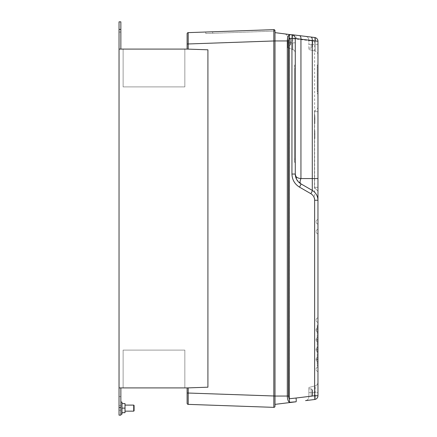 <?xml version="1.0" encoding="UTF-8"?>
<svg xmlns="http://www.w3.org/2000/svg" width="437" height="437" viewBox="0 0 437 437"><rect width="100%" height="100%" fill="white"/><g stroke="black" fill="none" stroke-linecap="round" stroke-linejoin="round"><path stroke-width="0.33" stroke-dasharray="2.19 1.64" d="M134.093 410.775L134.093 405.476M133.711 405.099L133.711 411.151M121.989 414.178L121.989 408.125L121.989 412.686L125.015 412.686L125.015 403.564L121.989 403.564L121.989 408.125L121.989 402.073M120.858 408.125L120.858 414.178L120.858 408.125M119.039 401.537L119.039 407.584L119.039 401.537M120.858 401.537L120.858 396.621L120.858 405.678L119.039 405.678L119.039 410.234L119.039 405.678L120.858 405.678L120.858 401.537L120.858 407.584L120.858 401.537M312.602 393.071L312.613 392.65L312.663 393.076L312.286 393.043L312.286 390.088L312.286 392.355L312.663 392.322L312.663 394.846L312.663 390.454L312.619 392.65L312.663 392.322L312.286 392.355L312.608 392.328L312.286 392.355L312.286 393.043L312.663 393.076L312.663 394.89L312.663 393.076L312.663 393.835L312.663 393.076L312.286 393.043L312.286 393.835L312.286 393.043L312.613 393.076M312.597 395.338L312.663 394.879L312.286 395.316L312.286 393.835L312.286 395.316L312.597 395.343L311.155 396.43L311.155 392.65L311.155 396.43L311.155 392.65L311.155 396.43L308.883 396.43L308.883 392.65L308.883 396.43L308.883 392.65L308.883 396.43L311.155 396.43L312.619 395.294M312.602 44.913L312.619 44.35L312.663 44.918L312.286 44.885L312.286 41.739L312.286 43.815L312.663 43.782L312.663 42.154L312.619 44.35L312.663 43.782L312.286 43.815L312.602 43.787L312.286 43.815L312.286 44.885L312.663 44.918L312.663 46.546L312.663 44.918L312.663 45.677L312.663 44.918L312.286 44.885L312.286 45.677L312.286 44.885L312.602 44.913M312.602 46.994L312.663 46.546L312.286 46.967L312.286 45.677L312.286 46.967L312.602 46.994M317.961 187.309L314.482 187.309L317.961 187.309L317.961 107.89L317.961 191.089L314.482 187.61L314.482 111.369L314.482 187.61L317.961 191.089L317.961 41.247L308.883 40.477L315.159 41.247L315.159 44.35L308.883 44.35L308.883 49.485L308.883 40.133L308.883 44.35L308.883 40.57L308.883 44.35L315.159 44.35L315.159 41.247A3.78 0.972 -83 0 0 315.181 41.023M290.676 42.455L290.681 42.083L290.731 42.46L290.354 42.427L290.354 39.467L290.676 39.439L290.731 41.706L290.676 39.439L290.354 39.467L290.354 41.739L290.731 41.706L290.731 40.947L290.731 41.706L290.354 41.739L290.676 41.706L290.681 42.083L290.354 41.739L290.354 42.427L290.731 42.46L290.731 44.317L290.731 42.46L290.731 43.219L290.731 42.46L290.354 42.427L290.354 43.219L290.354 42.427L290.676 42.455M290.676 44.727L290.731 44.317L290.354 44.694L290.354 43.219L290.354 44.694L290.676 44.727L289.218 45.863L289.218 42.083L289.218 45.863L287.704 45.863L287.704 42.083L287.704 45.863M316.071 221.761A2.267 2.267 0 0 1 317.961 219.521L317.961 221.794L317.961 219.521A2.267 2.267 0 0 0 316.071 221.761L316.071 221.761M317.961 224.061A2.267 2.267 0 0 1 316.071 221.821L316.071 221.821A2.267 2.267 0 0 0 317.961 224.061L317.961 221.794L317.961 224.061A2.267 2.267 0 0 1 316.071 221.821M316.071 231.594A2.267 2.267 0 0 1 317.961 229.354L317.961 231.626L317.961 229.354A2.267 2.267 0 0 0 316.071 231.594L316.071 231.594M317.961 233.893A2.267 2.267 0 0 1 316.071 231.654L316.071 231.654A2.267 2.267 0 0 0 317.961 233.893L317.961 231.626L317.961 233.893A2.267 2.267 0 0 1 316.071 231.654M316.071 320.086A2.267 2.267 0 0 1 317.961 317.846L317.961 320.119L317.961 317.846A2.267 2.267 0 0 0 316.071 320.086L316.071 320.086M317.961 322.386A2.267 2.267 0 0 1 316.071 320.146L316.071 320.146A2.267 2.267 0 0 0 317.961 322.386L317.961 320.119L317.961 322.386A2.267 2.267 0 0 1 316.071 320.146M316.071 329.919A2.267 2.267 0 0 1 317.961 327.679L317.961 332.218A2.267 2.267 0 0 1 316.071 329.979L316.071 329.979A2.267 2.267 0 0 0 317.961 332.218L317.961 327.679A2.267 2.267 0 0 0 316.071 329.919L316.071 329.919A2.267 2.267 0 0 1 317.961 327.679A2.267 2.267 0 0 0 316.071 329.919A2.267 2.267 0 0 1 317.961 327.679A2.267 2.267 0 0 0 316.071 329.919L317.885 329.979A0.453 0.453 0 0 0 317.961 330.23A0.453 0.453 0 0 1 317.885 329.979L317.885 329.919A0.453 0.453 0 0 1 317.961 329.667A0.453 0.453 0 0 0 317.885 329.919L316.071 329.919A2.267 2.267 0 0 1 317.961 327.679M316.071 339.751A2.267 2.267 0 0 1 317.961 337.511L317.961 342.051A2.267 2.267 0 0 1 316.071 339.811L316.071 339.811A2.267 2.267 0 0 0 317.961 342.051L317.961 337.511A2.267 2.267 0 0 0 316.071 339.751L316.071 339.751A2.267 2.267 0 0 1 317.961 337.511A2.267 2.267 0 0 0 316.071 339.751A2.267 2.267 0 0 1 317.961 337.511A2.267 2.267 0 0 0 316.071 339.751L317.885 339.811A0.453 0.453 0 0 0 317.961 340.062A0.453 0.453 0 0 1 317.885 339.811L317.885 339.751A0.453 0.453 0 0 1 317.961 339.5A0.453 0.453 0 0 0 317.885 339.751L316.071 339.751A2.267 2.267 0 0 1 317.961 337.511M316.071 349.584A2.267 2.267 0 0 1 317.961 347.344L317.961 351.883A2.267 2.267 0 0 1 316.071 349.644L316.071 349.644A2.267 2.267 0 0 0 317.961 351.883L317.961 347.344A2.267 2.267 0 0 0 316.071 349.584L316.071 349.584A2.267 2.267 0 0 1 317.961 347.344A2.267 2.267 0 0 0 316.071 349.584A2.267 2.267 0 0 1 317.961 347.344A2.267 2.267 0 0 0 316.071 349.584L317.885 349.644A0.453 0.453 0 0 0 317.961 349.895A0.453 0.453 0 0 1 317.885 349.644L317.885 349.584A0.453 0.453 0 0 1 317.961 349.332A0.453 0.453 0 0 0 317.885 349.584L316.071 349.584A2.267 2.267 0 0 1 317.961 347.344M317.961 361.716A2.267 2.267 0 0 1 316.071 359.476L316.071 359.416A2.267 2.267 0 0 1 317.961 357.176L317.961 361.716L317.961 357.176A2.267 2.267 0 0 0 316.071 359.416L316.071 359.476A2.267 2.267 0 0 0 317.961 361.716A2.267 2.267 0 0 1 316.071 359.476A2.267 2.267 0 0 0 317.961 361.716A2.267 2.267 0 0 1 316.071 359.476A2.267 2.267 0 0 0 317.961 361.716M317.961 371.548A2.267 2.267 0 0 1 316.071 369.309L316.071 369.309A2.267 2.267 0 0 0 317.961 371.548L317.961 369.281L317.961 371.548M316.071 369.249A2.267 2.267 0 0 1 317.961 367.009L317.961 369.281L317.961 367.009A2.267 2.267 0 0 0 316.071 369.249L316.071 369.249A2.267 2.267 0 0 1 317.961 367.009M312.663 394.846L312.663 393.218L312.663 394.846M123.125 49.081L184.84 49.081L123.125 49.081L184.84 49.081L123.125 49.081L184.84 49.081L123.125 49.081L184.84 49.081L123.125 49.081L184.84 49.081L123.125 49.081L184.84 49.081L123.125 49.081L184.84 49.081L123.125 49.081L184.84 49.081L123.125 49.081L184.84 49.081L123.125 49.081L184.84 49.081L123.125 49.081L184.84 49.081L123.125 49.081L184.84 49.081L123.125 49.081L184.84 49.081L123.125 49.081L184.84 49.081L123.125 49.081L184.84 49.081L123.125 49.081L184.84 49.081L123.125 49.081L184.84 49.081L123.125 49.081L184.84 49.081L123.125 49.081L184.84 49.081L123.125 49.081L184.84 49.081L123.125 49.081L184.84 49.081L123.125 49.081L184.84 49.081L123.125 49.081L184.84 49.081L123.125 49.081L184.84 49.081L123.125 49.081L184.84 49.081L123.125 49.081L184.84 49.081L123.125 49.081L184.84 49.081L123.125 49.081L184.84 49.081L123.125 49.081L184.84 49.081L123.125 49.081L184.84 49.081L123.125 49.081L184.84 49.081L123.125 49.081L123.125 86.897L184.84 86.897L184.84 49.081L184.84 86.897L123.125 86.897L123.125 49.081L123.125 86.897L184.84 86.897L184.84 49.081L184.84 86.897L123.125 86.897L123.125 49.081L123.125 86.897L184.84 86.897L184.84 49.081L184.84 86.897L123.125 86.897L123.125 49.081L123.125 86.897L184.84 86.897L184.84 49.081L184.84 86.897L123.125 86.897L123.125 49.081L123.125 86.897L184.84 86.897L184.84 49.081L184.84 86.897L123.125 86.897L123.125 49.081L123.125 86.897L184.84 86.897L184.84 49.081L184.84 86.897L123.125 86.897L123.125 49.081L123.125 86.897L184.84 86.897L184.84 49.081L184.84 86.897L123.125 86.897L123.125 49.081L123.125 86.897L184.84 86.897L184.84 49.081L184.84 86.897L123.125 86.897L123.125 49.081L123.125 86.897L184.84 86.897L184.84 49.081L184.84 86.897L123.125 86.897L123.125 49.081L123.125 86.897L184.84 86.897L184.84 49.081L184.84 86.897L123.125 86.897L123.125 49.081L123.125 86.897L184.84 86.897L184.84 49.081L184.84 86.897L123.125 86.897L123.125 49.081L123.125 86.897L184.84 86.897L184.84 49.081L184.84 86.897L123.125 86.897L123.125 49.081L123.125 86.897L184.84 86.897L184.84 49.081L184.84 86.897L123.125 86.897L123.125 49.081L123.125 86.897L184.84 86.897L184.84 49.081L184.84 86.897L123.125 86.897L123.125 49.081L123.125 86.897L184.84 86.897L184.84 49.081L184.84 86.897L123.125 86.897L123.125 49.081L123.125 86.897L184.84 86.897L184.84 49.081L184.84 86.897L123.125 86.897L123.125 49.081L123.125 86.897L184.84 86.897L184.84 49.081L184.84 86.897L123.125 86.897L123.125 49.081L123.125 86.897L184.84 86.897L184.84 49.081L184.84 86.897L123.125 86.897L123.125 49.081L123.125 86.897L184.84 86.897L184.84 49.081L184.84 86.897L123.125 86.897L123.125 49.081L123.125 86.897L184.84 86.897L184.84 49.081L184.84 86.897L123.125 86.897L123.125 49.081L123.125 86.897L184.84 86.897L184.84 49.081L184.84 86.897L123.125 86.897L123.125 49.081L123.125 86.897L184.84 86.897L184.84 49.081L184.84 86.897L123.125 86.897L123.125 49.081L123.125 86.897L184.84 86.897L184.84 49.081L184.84 86.897L123.125 86.897L123.125 49.081L123.125 86.897L184.84 86.897L184.84 49.081L184.84 86.897L123.125 86.897L123.125 49.081L123.125 86.897L184.84 86.897L184.84 49.081L184.84 86.897L123.125 86.897L123.125 49.081L123.125 86.897L184.84 86.897L184.84 49.081L184.84 86.897L123.125 86.897L123.125 49.081L123.125 86.897L184.84 86.897L184.84 49.081L184.84 86.897L123.125 86.897L123.125 49.081L123.125 86.897L184.84 86.897L184.84 49.081L184.84 86.897L123.125 86.897L123.125 49.081L123.125 86.897L184.84 86.897L184.84 49.081L184.84 86.897L123.125 86.897L123.125 49.081L123.125 86.897L184.84 86.897L184.84 49.081L184.84 86.897L123.125 86.897L123.125 49.081L123.125 86.897L184.84 86.897L184.84 49.081L184.84 86.897L123.125 86.897L123.125 49.081M120.858 49.081L120.858 29.416L119.039 29.416L120.858 29.416L120.858 32.059L120.858 21.85L120.858 32.059L120.858 21.85L119.039 21.85L120.858 21.85L119.039 21.85L119.039 49.081L188.205 49.119L188.205 32.628A1.136 1.136 0 0 0 187.112 33.764L187.112 49.081L207.914 49.807L188.205 49.119M125.015 408.125L125.015 405.099L125.015 408.125L121.989 408.125L121.989 403.564M121.989 412.686L121.989 408.125M119.039 49.081L119.039 387.919L120.858 387.919L120.858 410.234L120.858 405.678L120.858 410.234L120.858 407.584L119.039 407.584L119.039 415.15L120.858 415.15L120.858 407.584L119.039 407.584L119.039 387.919L187.112 387.919L187.112 403.236A1.136 1.136 0 0 0 188.205 404.372L273.824 407.36A1.136 1.136 0 0 0 274.999 406.23L274.999 32.628L274.999 404.372L296.051 401.789L289.507 402.313L289.36 399.697L288.442 396.053L288.442 40.947L289.36 37.303L289.36 399.697M120.858 21.85L119.039 21.85L120.858 21.85M274.999 30.77L273.824 29.64L274.999 30.77A1.136 1.136 0 0 0 273.824 29.64L188.205 32.628M305.561 400.62C307.599 400.188 308.708 398.937 308.883 396.867C308.708 398.937 307.599 400.188 305.561 400.62C307.599 400.188 308.708 398.937 308.883 396.867C308.708 398.937 307.599 400.188 305.561 400.62L314.64 399.505A3.78 0.972 -97 0 0 315.159 395.753L308.883 396.523L308.883 396.867L308.883 387.515L308.883 396.867L308.883 388.864L308.883 396.523L315.159 395.753A3.78 0.972 -97 0 1 314.64 399.505L305.561 400.62L314.64 399.505A3.78 0.972 -97 0 0 315.159 395.753A3.78 0.972 -97 0 1 314.64 399.505A3.78 3.78 0 0 0 317.961 395.753L317.961 200.239A11.346 11.346 0 0 0 312.286 190.412M312.663 390.454L312.602 390.006L312.663 390.454M289.283 38.259L314.64 41.247L317.961 41.247A3.78 3.78 0 0 0 314.64 37.495A3.78 3.78 0 0 1 317.961 41.247A3.78 3.78 0 0 0 314.64 37.495A3.78 3.78 0 0 1 317.961 41.247L315.159 41.247A3.78 0.972 97 0 0 314.64 37.495A3.78 3.78 0 0 1 317.961 41.247L317.961 54.816L317.961 41.247A3.78 3.78 0 0 0 314.64 37.495A3.78 0.459 -83 0 1 314.64 41.247L314.64 395.753A3.78 0.459 -97 0 1 314.64 399.505A3.78 3.78 0 0 0 317.961 395.753A3.78 3.78 0 0 1 314.64 399.505A3.78 3.78 0 0 0 317.961 395.753A3.78 3.78 0 0 1 314.64 399.505A3.78 3.78 0 0 0 317.961 395.753A3.78 3.78 0 0 1 314.64 399.505A3.78 3.78 0 0 0 317.961 395.753A3.78 3.78 0 0 1 314.64 399.505A3.78 3.78 0 0 0 317.961 395.753L314.64 395.753L289.283 398.741M317.961 64.545L317.961 66.817L317.961 64.545L317.202 65.304L317.202 66.817L317.202 65.304L317.961 64.545M317.961 91.961L317.961 66.817L317.961 94.228L317.961 91.961L317.202 91.961L317.202 66.817L317.202 93.474L317.961 94.228L317.202 93.474L317.202 91.961L317.961 91.961M317.961 325.095L317.961 326.608L317.961 325.095L317.202 325.095L317.202 326.608L317.202 325.095L317.961 325.095M317.961 364.425L317.961 326.608L317.961 365.938L317.961 364.425L317.202 364.425L317.202 326.608L317.202 365.938L317.961 365.938L317.202 365.938L317.202 364.425L317.961 364.425M312.663 46.546L312.663 45.677L312.663 46.546M290.731 44.317L290.731 43.219L290.731 44.317M287.704 42.837L287.704 37.533L287.704 47.649L287.704 42.837L292.779 42.837L292.779 38.461L292.779 49.496A3.78 3.78 0 0 1 295.27 53.052L295.27 42.837L295.27 53.052A3.78 3.78 0 0 0 292.779 49.496L292.779 42.837L295.27 42.837L295.27 38.516L295.27 42.837L287.704 42.837M287.704 42.083L287.704 38.303L287.704 42.083M314.858 115.739L314.858 123.354L314.858 115.739L314.482 114.631L314.482 124.463L314.482 114.631L314.482 124.463L314.482 114.631L314.482 124.463L314.482 114.631L314.858 115.739L314.858 123.354L314.482 123.709L314.858 123.354L314.858 115.739L314.482 114.631L314.858 115.739L314.858 123.354L314.482 123.709L314.858 123.354L314.858 115.739L314.482 114.631L314.858 115.739M314.897 117.373L314.897 121.415L314.858 117.373M314.858 130.865L314.858 138.48L314.858 130.865L314.858 138.48L314.858 130.865L314.482 130.516L314.482 139.589L314.482 129.756L314.482 139.589L314.482 129.756L314.482 139.589L314.482 129.756L314.858 130.865L314.482 129.756L314.858 130.865L314.858 138.48L314.482 138.835L314.858 138.48L314.482 138.835L314.858 138.48L314.858 130.865L314.482 129.756L314.858 130.865M314.858 137.152L314.858 133.11L314.897 137.152M314.482 169.458L314.46 159.625L314.482 169.458M188.205 404.372L188.205 387.881L207.914 387.193L207.914 49.807L187.112 49.081M205.745 32.016L212.644 31.775L205.745 32.016L205.8 33.529L274.999 31.109L205.8 33.529L205.745 32.016M273.824 29.64L273.824 407.36M188.205 387.881L207.914 387.193L207.914 49.807L207.914 387.193L187.112 387.919M187.112 43.968L274.999 40.974L274.999 396.026L187.112 393.032M287.366 397.266L287.409 397.703M287.688 399.221L288.152 400.582M296.051 38.964A3.78 0.459 97 0 0 296.051 35.211L289.507 34.687L287.688 37.773M295.27 174.041L295.27 38.461A3.78 3.78 0 0 0 291.949 34.709A3.78 1.284 97 0 1 292.779 38.461A3.78 1.284 -83 0 0 291.949 34.709L274.999 32.628M295.27 68.325L295.27 159.09L295.27 64.545L295.27 68.325L294.511 68.325L294.511 65.304L295.27 64.545L294.511 65.304L294.511 159.09L294.511 68.325L295.27 68.325M295.27 162.87L295.27 159.09L295.27 162.87L294.511 162.116L294.511 159.09L294.511 162.116L295.27 162.87M298.28 181.732L300.929 183.857L296.619 179.405M287.704 47.649L292.779 49.496L287.704 47.649M308.883 49.485L315.159 51.162L315.159 44.35L315.159 51.162L308.883 49.485M284.383 33.78C286.421 34.212 287.53 35.463 287.704 37.533C287.53 35.463 286.421 34.212 284.383 33.78M289.36 37.303L289.507 34.687M308.883 40.133C308.708 38.063 307.599 36.812 305.561 36.38C307.599 36.812 308.708 38.063 308.883 40.133M317.961 54.816A3.78 3.78 0 0 0 315.159 51.162A3.78 3.78 0 0 1 317.961 54.816M296.051 398.036A3.78 0.459 -97 0 1 296.051 401.789M314.482 111.369L317.961 107.89L314.482 111.369M317.961 332.218A2.267 2.267 0 0 1 316.071 329.979A2.267 2.267 0 0 0 317.961 332.218A2.267 2.267 0 0 1 316.071 329.979A2.267 2.267 0 0 0 317.961 332.218A2.267 2.267 0 0 1 316.071 329.979L317.885 329.979L316.071 329.979M317.961 342.051A2.267 2.267 0 0 1 316.071 339.811A2.267 2.267 0 0 0 317.961 342.051A2.267 2.267 0 0 1 316.071 339.811A2.267 2.267 0 0 0 317.961 342.051A2.267 2.267 0 0 1 316.071 339.811L317.885 339.811L316.071 339.811M317.961 351.883A2.267 2.267 0 0 1 316.071 349.644A2.267 2.267 0 0 0 317.961 351.883A2.267 2.267 0 0 1 316.071 349.644A2.267 2.267 0 0 0 317.961 351.883A2.267 2.267 0 0 1 316.071 349.644L317.885 349.644L316.071 349.644M316.071 359.416L317.885 359.416A0.453 0.453 0 0 1 317.961 359.165A0.453 0.453 0 0 0 317.885 359.416L317.885 359.476A0.453 0.453 0 0 0 317.961 359.727A0.453 0.453 0 0 1 317.885 359.476L316.071 359.416A2.267 2.267 0 0 1 317.961 357.176A2.267 2.267 0 0 0 316.071 359.416A2.267 2.267 0 0 1 317.961 357.176A2.267 2.267 0 0 0 316.071 359.416A2.267 2.267 0 0 1 317.961 357.176M314.482 139.589L314.858 138.48L314.482 139.589M314.482 124.463L314.858 123.354L314.482 124.463M123.125 387.919L184.84 387.919L123.125 387.919L184.84 387.919L123.125 387.919L184.84 387.919L123.125 387.919L184.84 387.919L123.125 387.919L184.84 387.919L123.125 387.919L184.84 387.919L123.125 387.919L184.84 387.919L123.125 387.919L184.84 387.919L123.125 387.919L184.84 387.919L123.125 387.919L184.84 387.919L123.125 387.919L184.84 387.919L123.125 387.919L184.84 387.919L123.125 387.919L184.84 387.919L123.125 387.919L184.84 387.919L123.125 387.919L184.84 387.919L123.125 387.919L184.84 387.919L123.125 387.919L184.84 387.919L123.125 387.919L184.84 387.919L123.125 387.919L184.84 387.919L123.125 387.919L184.84 387.919L123.125 387.919L184.84 387.919L123.125 387.919L184.84 387.919L123.125 387.919L184.84 387.919L123.125 387.919L184.84 387.919L123.125 387.919L184.84 387.919L123.125 387.919L184.84 387.919L123.125 387.919L184.84 387.919L123.125 387.919L184.84 387.919L123.125 387.919L184.84 387.919L123.125 387.919L184.84 387.919L123.125 387.919L184.84 387.919L123.125 387.919L123.125 350.103L184.84 350.103L184.84 387.919L184.84 350.103L123.125 350.103L123.125 387.919L123.125 350.103L184.84 350.103L184.84 387.919L184.84 350.103L123.125 350.103L123.125 387.919L123.125 350.103L184.84 350.103L123.125 350.103L123.125 387.919L123.125 350.103L184.84 350.103L184.84 387.919L184.84 350.103L123.125 350.103L123.125 387.919L123.125 350.103L184.84 350.103L184.84 387.919L184.84 350.103L123.125 350.103L123.125 387.919L123.125 350.103L184.84 350.103L184.84 387.919L184.84 350.103L123.125 350.103L123.125 387.919L123.125 350.103L184.84 350.103L184.84 387.919L184.84 350.103L123.125 350.103L123.125 387.919L123.125 350.103L184.84 350.103L184.84 387.919L184.84 350.103L123.125 350.103L123.125 387.919L123.125 350.103L184.84 350.103L184.84 387.919L184.84 350.103L123.125 350.103L123.125 387.919L123.125 350.103L184.84 350.103L184.84 387.919L184.84 350.103L123.125 350.103L123.125 387.919L123.125 350.103L184.84 350.103L184.84 387.919L184.84 350.103L123.125 350.103L123.125 387.919L123.125 350.103L184.84 350.103L184.84 387.919L184.84 350.103L123.125 350.103L123.125 387.919L123.125 350.103L184.84 350.103L184.84 387.919L184.84 350.103L123.125 350.103L123.125 387.919L123.125 350.103L184.84 350.103L184.84 387.919L184.84 350.103L123.125 350.103L123.125 387.919L123.125 350.103L184.84 350.103L184.84 387.919L184.84 350.103L123.125 350.103L123.125 387.919L123.125 350.103L184.84 350.103L184.84 387.919L184.84 350.103L123.125 350.103L123.125 387.919L123.125 350.103L184.84 350.103L184.84 387.919L184.84 350.103L123.125 350.103L123.125 387.919L123.125 350.103L184.84 350.103L184.84 387.919L184.84 350.103L123.125 350.103L123.125 387.919L123.125 350.103L184.84 350.103L184.84 387.919L184.84 350.103L123.125 350.103L123.125 387.919L123.125 350.103L184.84 350.103L184.84 387.919L184.84 350.103L123.125 350.103L123.125 387.919L123.125 350.103L184.84 350.103L184.84 387.919L184.84 350.103L123.125 350.103L123.125 387.919L123.125 350.103L184.84 350.103L184.84 387.919L184.84 350.103L123.125 350.103L123.125 387.919L123.125 350.103L184.84 350.103L184.84 387.919L184.84 350.103L123.125 350.103L123.125 387.919L123.125 350.103L184.84 350.103L184.84 387.919L184.84 350.103L123.125 350.103L123.125 387.919L123.125 350.103L184.84 350.103L184.84 387.919L184.84 350.103L123.125 350.103L123.125 387.919L123.125 350.103L184.84 350.103L184.84 387.919L184.84 350.103L123.125 350.103L123.125 387.919L123.125 350.103L184.84 350.103L184.84 387.919L184.84 350.103L123.125 350.103L123.125 387.919L123.125 350.103L184.84 350.103L184.84 387.919L184.84 350.103L123.125 350.103L123.125 387.919L123.125 350.103L184.84 350.103L184.84 387.919L184.84 350.103L123.125 350.103L123.125 387.919L123.125 350.103L184.84 350.103L184.84 387.919L184.84 350.103L123.125 350.103L123.125 387.919L123.125 350.103L184.84 350.103L184.84 387.919L184.84 350.103L123.125 350.103L123.125 387.919M120.858 387.919L119.039 387.919M312.602 41.712L312.663 42.154L312.286 41.739L312.602 41.712M315.159 385.838L308.883 387.515L315.159 385.838L308.883 387.515L308.883 392.65L308.883 387.515L315.159 385.838A3.78 3.78 0 0 0 317.961 382.184A3.78 3.78 0 0 1 315.159 385.838A3.78 3.78 0 0 0 317.961 382.184A3.78 3.78 0 0 1 315.159 385.838L315.159 395.753L315.159 385.838A3.78 3.78 0 0 0 317.961 382.184M312.286 395.261L312.602 395.288L312.286 395.261L312.286 393.185L312.663 393.218L312.286 393.185L312.602 393.213L312.286 393.185L312.286 392.115L312.663 392.082L312.286 392.115L312.286 390.033L312.602 390.006L312.286 390.033L312.286 395.261M312.624 390.061L311.155 388.864L311.155 392.65L311.155 388.864L311.155 392.65L311.155 388.864L312.619 390.006M120.858 405.678L119.039 405.678L120.858 405.678M184.84 350.103L184.84 387.919L184.84 350.103M311.155 44.35L311.155 48.136L311.155 44.35M288.442 40.947L287.311 40.947L287.311 396.053L274.999 396.053M287.311 40.947L274.999 40.947M287.704 37.839L292.779 38.461L287.704 37.839M295.27 38.461L292.779 38.461L295.27 38.461A3.78 3.78 0 0 0 291.949 34.709M317.961 44.35L315.159 44.35L317.961 44.35M294.511 159.09L295.27 159.09L294.511 159.09M314.482 111.675L317.961 111.675L314.482 111.675M317.202 66.817L317.961 66.817L317.202 66.817M317.885 359.476L316.071 359.476L317.885 359.476M317.202 326.608L317.961 326.608L317.202 326.608M289.218 42.083L289.218 38.303L289.218 42.083M290.354 40.947L290.731 40.947L290.354 40.947M290.354 43.219L290.731 43.219L290.354 43.219M312.286 43.028L312.663 43.028L312.286 43.028M312.286 45.677L312.663 45.677L312.286 45.677M308.883 392.65L317.961 392.65L308.883 392.65M312.286 393.972L312.663 393.972L312.286 393.972M312.286 391.323L312.663 391.323L312.286 391.323M308.883 396.523L315.159 395.753L308.883 396.523M212.699 33.288L212.644 31.775L212.699 33.288M312.286 391.568L312.663 391.568L312.286 391.568M312.286 393.835L312.663 393.835L312.286 393.835M120.858 407.584L119.039 407.584M120.858 29.416L119.039 29.416M317.961 395.753L315.159 395.753L317.961 395.753M288.442 396.053L287.311 396.053M120.858 396.621L119.039 396.621L120.858 396.621M308.883 48.136L311.155 48.136L312.619 46.994M300.203 183.398L300.924 183.851M290.681 39.439L289.218 38.303L287.704 38.303M312.619 41.706L311.155 40.57L308.883 40.57M311.155 388.864L308.883 388.864L311.155 388.864M120.858 410.234L119.039 410.234L120.858 410.234M120.858 32.059L119.039 32.059L120.858 32.059"/><path stroke-width="0.66" d="M133.711 405.099L134.093 405.476L134.093 410.775L133.711 411.151L133.711 405.099L125.015 405.099M120.858 402.073L121.989 402.073L121.989 414.178L120.858 414.178M119.039 407.584L120.858 407.584L120.858 415.15L119.039 415.15L119.039 49.081L187.112 49.081L187.112 33.764A1.136 1.136 0 0 1 188.205 32.628L273.824 29.64L273.824 40.974L188.205 43.968L188.205 49.119L207.914 49.807L207.914 387.193L187.112 387.919L187.112 393.032L188.205 393.032L188.205 404.372L273.824 407.36L273.824 40.974L274.999 40.974L274.999 406.23A1.136 1.136 0 0 1 273.824 407.36A1.136 1.136 0 0 0 274.999 406.23M121.989 403.564L125.015 403.564L125.015 412.686L121.989 412.686M120.858 407.584L120.858 387.919M119.039 49.081L119.039 21.85L120.858 21.85L120.858 29.416L119.039 29.416M120.858 49.081L120.858 29.416M287.688 37.773L287.311 40.947C287.448 37.631 288.18 35.544 289.507 34.687L291.949 34.84A3.78 0.459 95.7 0 1 291.949 38.516L289.283 38.259L289.36 37.303L288.442 40.947L288.442 396.053L289.36 399.697L289.283 398.741L296.051 398.036A3.78 0.459 83 0 1 296.051 401.789L274.999 404.372L274.999 396.026L188.205 393.032L188.205 387.881M315.181 41.023A3.78 0.972 -83 0 0 314.64 37.495L291.949 34.709L314.64 37.495A3.78 3.78 0 0 1 317.961 41.247L317.961 395.753A3.78 3.78 0 0 1 314.64 399.505L305.561 400.62M299.514 35.637A3.78 1.879 97 0 1 300.94 39.39L300.94 178.564C299.804 181.311 299.804 183.081 300.94 183.862L312.286 190.412C315.913 192.684 317.808 195.962 317.961 200.239L317.961 187.309M187.112 49.081L188.205 49.119M187.112 403.236A1.136 1.136 0 0 0 188.205 404.372A1.136 1.136 0 0 1 187.112 403.236L187.112 393.032M187.112 33.764A1.136 1.136 0 0 1 188.205 32.628L188.205 43.968L187.112 43.968M274.999 30.77L274.999 40.974L274.999 30.77A1.136 1.136 0 0 0 273.824 29.64A1.136 1.136 0 0 1 274.999 30.77M317.961 41.247L295.27 38.516A3.78 3.704 0 0 0 291.949 34.84L274.999 32.628M296.051 401.789L289.507 402.313C288.185 401.466 287.453 399.38 287.311 396.053L287.366 397.266M287.409 397.703L287.688 399.221M288.152 400.582L288.66 401.499M288.671 401.51L289.463 402.286M296.051 398.036L314.64 395.753L317.961 395.753A3.78 3.78 0 0 1 314.64 399.505L314.64 399.505A3.78 0.459 -97 0 0 314.64 395.753L314.64 200.239C314.536 197.387 313.274 195.202 310.854 193.689L299.514 187.14C294.675 184.108 292.151 179.744 291.949 174.041L291.949 38.516L295.27 38.516L295.27 174.041C295.423 178.318 297.313 181.59 300.94 183.862L312.286 190.412L312.286 40.783A3.78 1.879 97 0 0 310.854 37.03M317.961 178.564L300.94 178.564C297.111 178.192 295.221 176.685 295.27 174.041L296.619 179.405M289.283 38.259L289.283 398.741M289.36 399.697L289.507 402.313M310.854 193.689A3.78 0.399 -60 0 0 312.286 190.412M299.514 187.14A3.78 0.399 -60 0 0 300.94 183.862L300.929 183.857M289.507 34.687L289.36 37.303M291.949 34.709A3.78 3.78 0 0 1 295.27 38.461L295.27 38.461A3.78 3.78 0 0 0 291.949 34.709A3.78 3.78 0 0 1 295.27 38.461A3.78 3.78 0 0 0 291.949 34.709M119.039 387.919L187.112 387.919M125.015 408.125L121.989 408.125M288.442 396.053L287.311 396.053L287.311 40.947L274.999 40.947M287.311 396.053L274.999 396.053M314.64 200.239L317.961 200.239M291.949 174.041L295.27 174.041M288.442 40.947L287.311 40.947M133.711 411.151L125.015 411.151M295.286 174.658L295.341 175.308"/></g></svg>

